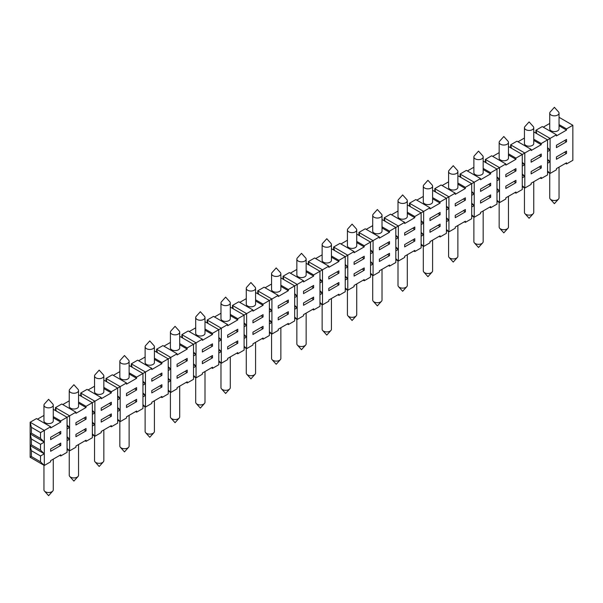 <?xml version="1.0" encoding="UTF-8"?>
<svg xmlns="http://www.w3.org/2000/svg" width="603" height="603" viewBox="0 0 603 603"><rect width="100%" height="100%" fill="white"/><g stroke="black" fill="none" stroke-linecap="round" stroke-linejoin="round"><path stroke-width="0.9" d="M464.363 221.783L465.373 222.364L471.697 218.716L471.697 195.357L474.222 193.895L474.222 205.578L471.697 203.143M471.697 192.432L474.222 193.895L471.697 191.46M356.727 283.923L356.727 314.638A4.651 2.683 180 0 1 356.207 315.874A4.651 2.683 180 0 1 352.732 317.299A4.651 2.683 180 0 1 347.946 315.874A4.651 2.683 180 0 1 347.426 314.638L347.426 290.058M463.353 199.005L465.373 200.173L465.373 197.837L455.257 203.678L455.257 206.015L465.373 200.173M53.26 405.163L53.26 420.932A4.651 2.683 180 0 1 51.896 422.831A4.651 2.683 180 0 1 46.83 423.412A4.651 2.683 180 0 1 43.959 420.932L43.959 405.163A4.651 2.683 180 0 1 44.479 403.927L48.609 399.322L52.74 403.927A4.651 2.683 180 0 1 53.26 405.163A4.651 2.683 180 0 1 51.896 407.063A4.651 2.683 180 0 1 45.323 407.063A4.651 2.683 180 0 1 43.959 405.163M151.79 378.88L151.79 381.217L161.906 375.375L161.906 373.038L151.79 378.88M255.574 292.5L269.383 300.475L271.915 299.02L271.915 310.696L269.383 308.261M434.771 191.558L434.771 188.641L441.095 184.985L455.257 193.164L455.257 194.332L465.373 188.49L465.373 187.322L474.222 182.212L480.546 178.563L480.546 179.732L490.661 173.89L490.661 172.722L499.51 167.611L505.834 163.963L505.834 165.132L515.949 159.29L515.949 158.122L524.798 153.011L531.122 149.363L531.122 150.531L541.238 144.69L541.238 143.522L550.087 138.411L556.411 134.763L556.411 135.931L566.526 130.09L566.526 128.921L572.85 125.273L572.85 160.315L566.526 163.963L566.526 162.795L556.411 168.636L556.411 169.805L550.087 173.453L547.562 171.018M457.881 184.171L465.373 188.49M442.105 185.573L448.587 181.835M457.881 171.554L457.881 187.322A4.651 2.683 180 0 1 456.524 189.221A4.651 2.683 180 0 1 451.451 189.802A4.651 2.683 180 0 1 448.587 187.322L448.587 171.554A4.651 2.683 180 0 1 449.107 170.325L453.23 165.712L457.36 170.325A4.651 2.683 180 0 1 457.881 171.554A4.651 2.683 180 0 1 455.016 174.033A4.651 2.683 180 0 1 449.944 173.453A4.651 2.683 180 0 1 448.587 171.554M227.655 324.565L213.492 316.394L207.176 320.042L221.331 328.22L227.655 324.565L227.655 325.733L237.77 319.899L237.77 318.731L246.619 313.62L246.619 325.296L244.094 322.861M488.641 184.405L490.661 185.573L490.661 183.237L480.546 189.078L480.546 191.415L490.661 185.573M204.997 317.562L204.997 333.331A4.651 2.683 180 0 1 203.633 335.23A4.651 2.683 180 0 1 198.568 335.811A4.651 2.683 180 0 1 195.696 333.331L195.696 317.562A4.651 2.683 180 0 1 196.216 316.326L200.347 311.721L204.47 316.326A4.651 2.683 180 0 1 204.997 317.562A4.651 2.683 180 0 1 203.633 319.454A4.651 2.683 180 0 1 197.06 319.454A4.651 2.683 180 0 1 195.696 317.562M432.592 198.771L440.084 203.09L440.084 201.922L448.934 196.812L448.934 208.495L446.408 206.06M432.592 197.603L440.084 201.922M429.969 218.278L429.969 220.615L440.084 214.774L440.084 212.437L429.969 218.278M134.59 388.807L136.617 389.975L136.617 387.639L126.502 393.48L126.502 395.817L136.617 389.975M222.349 304.854A4.651 2.683 180 0 1 220.984 302.962A4.651 2.683 180 0 1 221.505 301.726L225.635 297.121L229.766 301.726A4.651 2.683 180 0 1 230.286 302.962A4.651 2.683 180 0 1 228.921 304.854A4.651 2.683 180 0 1 222.349 304.854M306.151 270.604L313.635 274.93L328.808 266.164L328.808 267.333L338.931 261.491L338.931 260.33L347.78 255.22L347.78 266.895L345.248 264.461M331.439 257.172L338.931 261.491M315.663 258.574L322.138 254.835M331.439 244.554L331.439 260.33A4.651 2.683 180 0 1 330.075 262.222A4.651 2.683 180 0 1 325.009 262.81A4.651 2.683 180 0 1 322.138 260.33L322.138 244.554A4.651 2.683 180 0 1 322.658 243.326L326.788 238.72L330.919 243.326A4.651 2.683 180 0 1 331.439 244.554A4.651 2.683 180 0 1 328.567 247.034A4.651 2.683 180 0 1 323.502 246.454A4.651 2.683 180 0 1 322.138 244.554M280.862 286.372L288.347 290.699L288.347 289.53L297.204 284.42L297.204 296.096L294.671 293.661M280.862 285.204L288.347 289.53M407.304 212.203L414.796 216.522L429.969 207.764L415.806 199.585L409.482 203.241L409.482 206.158M416.816 200.173L423.298 196.435M407.304 204.899L421.12 212.874L421.12 224.557L423.645 223.095L421.12 220.66M131.303 366.767L131.303 363.843L132.147 367.25M382.016 227.972L389.508 232.291L389.508 231.122L404.681 222.364L404.681 223.532L414.796 217.691L414.796 216.522M382.016 226.803L389.508 231.122M410.326 206.648L409.482 203.241L423.645 211.412L423.645 246.454L421.12 244.027M210.462 345.006L212.482 346.175L212.482 343.838L202.367 349.68L202.367 352.016L212.482 346.175M303.52 280.764L297.204 284.42L283.041 276.242L289.365 272.594L303.52 280.764L303.52 281.933L313.635 276.099L313.635 274.93M404.681 232.879L404.681 235.215L414.796 229.374L414.796 227.037L404.681 232.879M395.824 236.233L398.357 237.695L398.357 226.012L384.194 217.841L390.518 214.186L404.681 222.364M110.319 426.185L111.329 426.773L117.653 423.125L117.653 388.083L120.178 386.621L120.178 398.304L117.653 395.87M106.859 381.85L106.015 378.443L120.178 386.621L126.502 382.973L126.502 384.141L136.617 378.3L136.617 377.131L145.466 372.021L151.79 368.373L151.79 369.541L161.906 363.699L161.906 362.531L170.755 357.421L170.755 369.096L168.229 366.669M556.411 134.763L542.248 126.585L535.931 130.233L535.931 133.157M543.265 127.173L549.74 123.434M58.725 432.615L60.752 433.783L60.752 431.447L50.637 437.281L50.637 439.617L60.752 433.783M309.173 265.049L308.329 261.642L322.492 269.82L322.492 281.495L319.959 279.061M564.506 140.605L566.526 141.773L566.526 139.436L556.411 145.278L556.411 147.614L566.526 141.773M540.228 177.983L541.238 178.563L547.562 174.915L547.562 139.873L533.753 131.899M511.48 148.248L510.643 144.841L524.798 153.011L524.798 188.053L522.273 185.618M541.238 178.563L541.238 177.395L531.122 183.237L531.122 184.405L524.798 188.053L522.273 186.598M541.238 165.719L531.122 171.554L531.122 173.89L541.238 168.049L541.238 165.719M541.238 156.373L541.238 154.036L531.122 159.878L531.122 162.215L541.238 156.373L539.218 155.205M515.949 168.636L505.834 174.478L505.834 176.815L515.949 170.973L515.949 168.636M53.26 409.309L67.069 417.284L75.925 412.173L75.925 413.341L86.041 407.5L86.041 406.332L94.89 401.221L94.89 412.904L92.357 410.47M382.016 215.354L382.016 231.122A4.651 2.683 180 0 1 380.651 233.022A4.651 2.683 180 0 1 375.586 233.602A4.651 2.683 180 0 1 372.714 231.122L372.714 215.354A4.651 2.683 180 0 1 373.234 214.125L377.365 209.52L381.495 214.125A4.651 2.683 180 0 1 382.016 215.354A4.651 2.683 180 0 1 380.651 217.253A4.651 2.683 180 0 1 374.079 217.253A4.651 2.683 180 0 1 372.714 215.354M388.49 265.584L389.508 266.164L395.824 262.516L395.824 227.474L382.016 219.5M157.436 352.649L156.592 349.243L170.755 357.421L177.078 353.773L177.078 354.941L187.194 349.099L187.194 347.931L193.518 344.275L202.367 339.172L202.367 340.333L212.482 334.499L212.482 333.331L221.331 328.22L221.331 363.262L218.806 360.828M356.727 234.1L370.536 242.074L379.393 236.964L379.393 238.132L389.508 232.291M483.169 161.099L496.985 169.074L496.985 180.757L499.51 179.295L499.51 202.653L496.985 200.219M483.169 168.403L490.661 172.722M53.26 416.605L60.752 420.932L67.069 417.284L67.069 428.959L69.601 427.504L67.069 425.07M154.413 358.205L161.906 362.531M154.413 359.373L161.906 363.699M232.464 308.359L232.464 305.442L233.301 308.849M177.078 364.28L177.078 366.616L187.194 360.775L187.194 358.438L177.078 364.28M319.959 280.041L322.492 281.495L322.492 304.862L319.959 302.427M129.125 365.508L142.941 373.483L142.941 385.159L145.466 383.696L145.466 407.063L142.941 404.628M513.929 169.805L515.949 170.973M236.76 353.185L237.77 353.773L244.094 350.117L244.094 315.075L230.286 307.1M78.548 394.709L92.357 402.683L92.357 414.359L94.89 412.904L94.89 436.263L92.357 433.828M78.548 402.005L86.041 406.332M244.094 323.841L246.619 325.296L246.619 348.662L244.094 346.228M55.438 410.568L55.438 407.643L56.283 411.05M345.248 265.433L347.78 266.895L347.78 290.254L345.248 287.827M306.151 263.3L319.959 271.275L319.959 282.958L322.492 281.495M67.069 426.042L69.601 427.504L69.601 415.821L55.438 407.643L61.762 403.995L75.925 412.173M62.772 404.575L69.247 400.837M280.862 277.9L294.671 285.875L294.671 297.558L297.204 296.096L297.204 319.462L294.671 317.027M536.768 133.64L535.931 130.233L550.087 138.411L550.087 173.453L547.562 171.991M182.724 338.049L181.88 334.642L196.043 342.821L196.043 354.496L193.518 352.069M40.522 432.615L31.416 427.354L30.15 422.243L44.313 430.421L44.313 442.105L40.522 438.449L40.522 432.615L50.637 426.773L36.474 418.595L30.15 422.243L30.15 457.285L44.313 465.463L40.522 461.815L40.522 455.974L44.313 453.78L44.313 465.463L50.637 461.815L50.637 460.647L60.752 454.805L60.752 455.974L67.069 452.325L67.069 428.959M37.484 419.175L43.959 415.437M211.472 367.785L212.482 368.373L218.806 364.717L218.806 329.675L204.997 321.708M429.969 207.764L429.969 208.932L440.084 203.09M356.727 229.954L356.727 245.722A4.651 2.683 180 0 1 355.363 247.622A4.651 2.683 180 0 1 350.298 248.202A4.651 2.683 180 0 1 347.426 245.722L347.426 229.954A4.651 2.683 180 0 1 347.946 228.725L352.077 224.12L356.207 228.725A4.651 2.683 180 0 1 356.727 229.954A4.651 2.683 180 0 1 355.363 231.854A4.651 2.683 180 0 1 348.79 231.854A4.651 2.683 180 0 1 347.426 229.954M508.457 146.499L522.273 154.474L522.273 166.157L524.798 164.694L522.273 162.26M508.457 153.803L515.949 158.122M566.526 151.119L556.411 156.953L556.411 159.29L566.526 153.448L566.526 151.119M154.413 350.908L168.229 358.883L168.229 370.559L170.755 369.096L170.755 392.463L168.229 390.028M533.753 139.203L541.238 143.522M533.753 140.371L541.238 144.69M356.727 242.572L364.22 246.891L364.22 245.722L370.536 242.074L370.536 253.757L373.069 252.295L373.069 275.654L370.536 273.227M356.727 241.404L364.22 245.722M486.191 162.848L485.347 159.441L491.671 155.785L505.834 163.963M92.357 411.442L94.89 412.904M129.125 372.805L136.617 377.131M159.885 374.207L161.906 375.375M95.9 377.862A4.651 2.683 180 0 1 94.543 375.963A4.651 2.683 180 0 1 95.063 374.727L99.186 370.121L103.317 374.727A4.651 2.683 180 0 1 103.837 375.963A4.651 2.683 180 0 1 102.48 377.862A4.651 2.683 180 0 1 95.9 377.862M432.592 186.154L432.592 201.922A4.651 2.683 180 0 1 431.235 203.822A4.651 2.683 180 0 1 426.163 204.402A4.651 2.683 180 0 1 423.298 201.922L423.298 186.154A4.651 2.683 180 0 1 423.819 184.925L427.942 180.312L432.072 184.925A4.651 2.683 180 0 1 432.592 186.154A4.651 2.683 180 0 1 431.235 188.053A4.651 2.683 180 0 1 424.655 188.053A4.651 2.683 180 0 1 423.298 186.154M496.985 177.832L499.51 179.295L499.51 167.611L485.347 159.441L485.347 162.358M258.597 294.249L257.752 290.842L271.915 299.02L278.232 295.364L278.232 296.533L288.347 290.699M207.176 322.959L207.176 320.042L208.012 323.449M85.031 440.785L86.041 441.373L92.357 437.725L92.357 414.359M69.601 427.504L69.601 450.863L67.069 448.428M86.041 441.373L86.041 440.205L75.925 446.047L75.925 447.215L69.601 450.863L67.069 449.401M86.041 428.522L75.925 434.364L75.925 436.7L86.041 430.859L86.041 428.522M86.041 419.175L86.041 416.846L75.925 422.68L75.925 425.017L86.041 419.175L84.013 418.015M354.104 251.564L347.78 255.22L333.617 247.042L339.941 243.393L354.104 251.564L354.104 252.732L364.22 246.891M359.75 235.848L358.906 232.441L373.069 240.62L373.069 252.295L370.536 249.861M525.816 129.653A4.651 2.683 180 0 1 524.452 127.753A4.651 2.683 180 0 1 524.972 126.517L529.102 121.912L533.233 126.517A4.651 2.683 180 0 1 533.753 127.753A4.651 2.683 180 0 1 532.389 129.653A4.651 2.683 180 0 1 525.816 129.653M559.041 125.763L566.526 130.09M559.041 113.153L559.041 128.921A4.651 2.683 180 0 1 557.677 130.821A4.651 2.683 180 0 1 552.612 131.401A4.651 2.683 180 0 1 549.74 128.921L549.74 113.153A4.651 2.683 180 0 1 550.26 111.917L554.391 107.311L558.521 111.917A4.651 2.683 180 0 1 559.041 113.153A4.651 2.683 180 0 1 557.677 115.052A4.651 2.683 180 0 1 551.104 115.052A4.651 2.683 180 0 1 549.74 113.153M78.548 403.173L86.041 407.5M78.548 390.563L78.548 406.332A4.651 2.683 180 0 1 77.184 408.231A4.651 2.683 180 0 1 72.119 408.811A4.651 2.683 180 0 1 69.247 406.332L69.247 390.563A4.651 2.683 180 0 1 69.767 389.327L73.898 384.722L78.028 389.327A4.651 2.683 180 0 1 78.548 390.563A4.651 2.683 180 0 1 77.184 392.463A4.651 2.683 180 0 1 70.611 392.463A4.651 2.683 180 0 1 69.247 390.563M101.214 397.573L87.051 389.395L80.727 393.043L94.89 401.221L101.214 397.573L101.214 398.741L111.329 392.9L111.329 391.731L117.653 388.083L103.837 380.109M103.837 388.573L111.329 392.9M88.061 389.975L94.543 386.237M103.837 375.963L103.837 391.731A4.651 2.683 180 0 1 102.48 393.631A4.651 2.683 180 0 1 97.407 394.211A4.651 2.683 180 0 1 94.543 391.731L94.543 375.963M407.304 200.754L407.304 216.522A4.651 2.683 180 0 1 405.94 218.422A4.651 2.683 180 0 1 400.874 219.002A4.651 2.683 180 0 1 398.003 216.522L398.003 200.754A4.651 2.683 180 0 1 398.53 199.525L402.653 194.92L406.784 199.525A4.651 2.683 180 0 1 407.304 200.754A4.651 2.683 180 0 1 405.94 202.653A4.651 2.683 180 0 1 399.367 202.653A4.651 2.683 180 0 1 398.003 200.754M432.592 190.299L446.408 198.274L446.408 209.957L448.934 208.495L448.934 231.854L446.408 229.426M227.655 335.08L227.655 337.416L237.77 331.575L237.77 329.238L227.655 335.08M160.895 396.985L161.906 397.573L168.229 393.917L168.229 370.559M151.79 368.373L137.627 360.195L131.303 363.843L145.466 372.021L145.466 383.696L142.941 381.269M161.906 397.573L161.906 396.405L151.79 402.246L151.79 403.415L145.466 407.063L142.941 405.6M161.906 384.722L151.79 390.563L151.79 392.9L161.906 387.058L161.906 384.722M181.88 337.559L181.88 334.642L188.204 330.994L202.367 339.172M121.188 363.262A4.651 2.683 180 0 1 119.831 361.363A4.651 2.683 180 0 1 120.351 360.127L124.474 355.521L128.605 360.127A4.651 2.683 180 0 1 129.125 361.363A4.651 2.683 180 0 1 126.253 363.843A4.651 2.683 180 0 1 121.188 363.262M109.301 403.407L111.329 404.575L111.329 402.246L101.214 408.08L101.214 410.417L111.329 404.575M336.904 272.006L338.931 273.174L338.931 270.837L328.808 276.679L328.808 279.016L338.931 273.174M262.049 338.584L263.059 339.172L269.383 335.517L269.383 300.475L263.059 304.131L263.059 305.299L252.943 311.133L252.943 309.965L246.619 313.62L232.464 305.442L238.78 301.794L252.943 309.965M230.286 314.404L237.77 318.731M230.286 315.573L237.77 319.899M298.214 261.054A4.651 2.683 180 0 1 296.849 259.162A4.651 2.683 180 0 1 297.369 257.926L301.5 253.32L305.631 257.926A4.651 2.683 180 0 1 306.151 259.162A4.651 2.683 180 0 1 303.279 261.642A4.651 2.683 180 0 1 298.214 261.054M312.625 309.384L313.635 309.965L319.959 306.316L319.959 282.958M313.635 309.965L313.635 308.804L303.52 314.638L303.52 315.806L297.204 319.462L294.671 318M313.635 297.121L303.52 302.962L303.52 305.299L313.635 299.457L313.635 297.121M313.635 287.774L313.635 285.438L303.52 291.279L303.52 293.616L313.635 287.774L311.615 286.606M204.997 330.173L212.482 334.499M189.214 331.575L195.696 327.836M286.327 301.206L288.347 302.374L288.347 300.038L278.232 305.879L278.232 308.216L288.347 302.374M385.038 221.248L384.194 217.841L384.194 220.758M391.528 214.774L398.003 211.035M412.769 228.205L414.796 229.374M252.943 320.479L252.943 322.816L263.059 316.974L263.059 314.638L252.943 320.479M358.906 235.358L358.906 232.441L365.23 228.793L379.393 236.964M455.257 193.164L448.934 196.812L434.771 188.641L435.615 192.048M446.408 207.033L448.934 208.495M177.078 353.773L162.916 345.594L156.592 349.243L156.592 352.16M163.926 346.175L170.408 342.436M331.439 248.7L345.248 256.674L345.248 268.358L347.78 266.895M237.77 353.773L237.77 352.604L227.655 358.438L227.655 359.607L221.331 363.262L218.806 361.8M237.77 340.921L227.655 346.763L227.655 349.099L237.77 343.258L237.77 340.921M308.329 264.559L308.329 261.642L314.653 257.994L328.808 266.164M500.52 144.253A4.651 2.683 180 0 1 499.163 142.353A4.651 2.683 180 0 1 499.683 141.125L503.814 136.512L507.937 141.125A4.651 2.683 180 0 1 508.457 142.353A4.651 2.683 180 0 1 505.593 144.833A4.651 2.683 180 0 1 500.52 144.253M340.951 243.974L347.426 240.235M354.104 262.079L354.104 264.416L364.22 258.574L364.22 256.237L354.104 262.079M129.125 373.973L136.617 378.3M474.222 193.895L474.222 182.212L460.059 174.041L466.383 170.385L480.546 178.563M421.12 221.633L423.645 223.095M50.637 426.773L50.637 427.942L60.752 422.1L60.752 420.932M44.313 442.105L44.313 453.78L40.522 450.132L40.522 444.29L44.313 442.105L30.15 433.926L31.416 439.037L31.416 444.878L30.15 445.609L44.313 453.78M60.752 443.122L50.637 448.964L50.637 451.3L60.752 445.459L60.752 443.122M333.617 249.959L333.617 247.042L334.461 250.449M395.824 239.157L398.357 237.695L395.824 235.26M269.383 309.241L271.915 310.696L271.915 334.062L269.383 331.627M510.643 147.758L510.643 144.841L516.959 141.185L531.122 149.363M138.637 360.775L145.119 357.036M559.041 117.299L572.85 125.273M81.571 396.45L80.727 393.043L80.727 395.967M154.413 346.763L154.413 362.531A4.651 2.683 180 0 1 153.056 364.431A4.651 2.683 180 0 1 147.984 365.011A4.651 2.683 180 0 1 145.119 362.531L145.119 346.763A4.651 2.683 180 0 1 145.64 345.527L149.77 340.921L153.893 345.527A4.651 2.683 180 0 1 154.413 346.763A4.651 2.683 180 0 1 153.056 348.662A4.651 2.683 180 0 1 146.476 348.662A4.651 2.683 180 0 1 145.119 346.763M514.939 192.583L515.949 193.164L522.273 189.515L522.273 166.157M515.949 193.164L515.949 191.995L505.834 197.837L505.834 199.005L499.51 202.653L496.985 201.198M515.949 180.32L505.834 186.154L505.834 188.49L515.949 182.656L515.949 180.32M508.457 154.971L515.949 159.29M492.681 156.373L499.163 152.634M508.457 142.353L508.457 158.122A4.651 2.683 180 0 1 507.1 160.021A4.651 2.683 180 0 1 502.035 160.602A4.651 2.683 180 0 1 499.163 158.122L499.163 142.353M272.925 275.654A4.651 2.683 180 0 1 271.561 273.762A4.651 2.683 180 0 1 272.081 272.526L276.212 267.92L280.342 272.526A4.651 2.683 180 0 1 280.862 273.762A4.651 2.683 180 0 1 277.991 276.242A4.651 2.683 180 0 1 272.925 275.654M533.753 127.753L533.753 143.522A4.651 2.683 180 0 1 532.389 145.421A4.651 2.683 180 0 1 527.324 146.001A4.651 2.683 180 0 1 524.452 143.522L524.452 127.753M230.286 302.962L230.286 318.731A4.651 2.683 180 0 1 228.921 320.623A4.651 2.683 180 0 1 223.856 321.211A4.651 2.683 180 0 1 220.984 318.731L220.984 302.962M280.862 273.762L280.862 289.53A4.651 2.683 180 0 1 279.498 291.422A4.651 2.683 180 0 1 274.433 292.01A4.651 2.683 180 0 1 271.561 289.53L271.561 273.762M283.041 279.159L283.041 276.242L283.885 279.649M263.059 339.172L263.059 338.004L252.943 343.838L252.943 345.006L246.619 348.662L244.094 347.2M263.059 326.321L252.943 332.163L252.943 334.499L263.059 328.658L263.059 326.321M306.151 271.772L313.635 276.099M290.375 273.174L296.849 269.435M306.151 259.162L306.151 274.93A4.651 2.683 180 0 1 304.786 276.822A4.651 2.683 180 0 1 299.721 277.41A4.651 2.683 180 0 1 296.849 274.93L296.849 259.162M235.75 330.406L237.77 331.575M129.125 361.363L129.125 377.131A4.651 2.683 180 0 1 127.768 379.031A4.651 2.683 180 0 1 122.695 379.611A4.651 2.683 180 0 1 119.831 377.131L119.831 361.363M460.059 176.958L460.059 174.041L460.903 177.448M168.229 367.642L170.755 369.096M489.651 207.183L490.661 207.764L496.985 204.116L496.985 180.757M471.697 207.033L474.222 205.578L474.222 217.253L471.697 214.819M490.661 207.764L490.661 206.595L480.546 212.437L480.546 213.605L474.222 217.253L471.697 215.799M490.661 194.92L480.546 200.754L480.546 203.09L490.661 197.256L490.661 194.92M255.574 299.804L263.059 304.131M547.562 148.632L550.087 150.094L547.562 147.66M337.914 294.784L338.931 295.364L345.248 291.716L345.248 268.358M338.931 295.364L338.931 294.196L328.808 300.038L328.808 301.206L322.492 304.862L319.959 303.399M338.931 282.521L328.808 288.362L328.808 290.699L338.931 284.857L338.931 282.521M179.702 332.163L179.702 347.931A4.651 2.683 180 0 1 178.345 349.83A4.651 2.683 180 0 1 173.28 350.411A4.651 2.683 180 0 1 170.408 347.931L170.408 332.163A4.651 2.683 180 0 1 170.928 330.926L175.058 326.321L179.181 330.926A4.651 2.683 180 0 1 179.702 332.163A4.651 2.683 180 0 1 178.345 334.062A4.651 2.683 180 0 1 171.765 334.062A4.651 2.683 180 0 1 170.408 332.163M522.273 163.232L524.798 164.694M499.51 179.295L496.985 176.86M239.798 302.374L246.273 298.636M214.51 316.974L220.984 313.236M366.24 229.374L372.714 225.635M103.837 387.405L111.329 391.731M331.439 256.004L338.931 260.33M53.26 417.773L60.752 422.1M255.574 300.972L263.059 305.299M186.184 382.385L187.194 382.973L193.518 379.317L193.518 344.275L179.702 336.308M389.508 266.164L389.508 264.996L379.393 270.837L379.393 272.006L373.069 275.654L370.536 274.199M389.508 253.32L379.393 259.162L379.393 261.498L389.508 255.657L389.508 253.32M389.508 243.974L389.508 241.637L379.393 247.479L379.393 249.815L389.508 243.974L387.48 242.805M111.329 426.773L111.329 425.605L101.214 431.447L101.214 432.615L94.89 436.263L92.357 434.801M111.329 413.922L101.214 419.763L101.214 422.1L111.329 416.258L111.329 413.922M363.202 280.184L364.22 280.764L370.536 277.116L370.536 253.757M364.22 280.764L364.22 279.596L354.104 285.438L354.104 286.606L347.78 290.254L345.248 288.799M364.22 267.92L354.104 273.762L354.104 276.099L364.22 270.257L364.22 267.92M517.969 141.773L524.452 138.034M362.192 257.406L364.22 258.574M255.574 288.362L255.574 304.131A4.651 2.683 180 0 1 254.21 306.023A4.651 2.683 180 0 1 249.145 306.61A4.651 2.683 180 0 1 246.273 304.131L246.273 288.362A4.651 2.683 180 0 1 246.793 287.126L250.923 282.521L255.054 287.126A4.651 2.683 180 0 1 255.574 288.362A4.651 2.683 180 0 1 254.21 290.254A4.651 2.683 180 0 1 247.637 290.254A4.651 2.683 180 0 1 246.273 288.362M179.702 343.604L187.194 347.931M179.702 344.773L187.194 349.099M457.881 175.699L471.697 183.674L471.697 195.357M457.881 183.003L465.373 187.322M407.304 213.372L414.796 217.691M142.941 382.242L145.466 383.696M113.349 375.375L119.831 371.636M31.416 427.354L31.416 433.195L40.522 438.449M31.416 433.195L30.15 433.926M278.232 295.364L264.069 287.194L257.752 290.842L257.752 293.759M465.373 222.364L465.373 221.195L455.257 227.037L455.257 228.205L448.934 231.854L446.408 230.399M465.373 209.52L455.257 215.354L455.257 217.691L465.373 211.857L465.373 209.52M126.502 382.973L112.339 374.795L106.015 378.443L106.015 381.367M135.607 411.585L136.617 412.173L142.941 408.517L142.941 385.159M117.653 396.842L120.178 398.304L120.178 421.663L117.653 419.228M136.617 412.173L136.617 411.005L126.502 416.846L126.502 418.015L120.178 421.663L117.653 420.201M136.617 399.322L126.502 405.163L126.502 407.5L136.617 401.658L136.617 399.322M265.086 287.774L271.561 284.036M483.169 169.571L490.661 173.89M467.393 170.973L473.875 167.235M483.169 156.953L483.169 172.722A4.651 2.683 180 0 1 481.812 174.621A4.651 2.683 180 0 1 476.747 175.202A4.651 2.683 180 0 1 473.875 172.722L473.875 156.953A4.651 2.683 180 0 1 474.395 155.725L478.526 151.112L482.649 155.725A4.651 2.683 180 0 1 483.169 156.953A4.651 2.683 180 0 1 480.305 159.433A4.651 2.683 180 0 1 475.232 158.853A4.651 2.683 180 0 1 473.875 156.953M287.337 323.984L288.347 324.572L294.671 320.917L294.671 297.558M288.347 324.572L288.347 323.404L278.232 329.238L278.232 330.406L271.915 334.062L269.383 332.6M288.347 311.721L278.232 317.562L278.232 319.899L288.347 314.057L288.347 311.721M559.041 124.602L566.526 128.921M218.806 338.441L221.331 339.896L218.806 337.469M438.057 213.605L440.084 214.774M261.039 315.806L263.059 316.974M187.194 382.973L187.194 381.805L177.078 387.646L177.078 388.807L170.755 392.463L168.229 391M187.194 370.121L177.078 375.963L177.078 378.3L187.194 372.458L187.194 370.121M413.786 250.984L414.796 251.564L421.12 247.916L421.12 224.557M398.357 237.695L398.357 261.054L395.824 258.627M414.796 251.564L414.796 250.396L404.681 256.237L404.681 257.406L398.357 261.054L395.824 259.599M414.796 238.72L404.681 244.562L404.681 246.891L414.796 241.057L414.796 238.72M294.671 294.641L297.204 296.096M204.997 329.004L212.482 333.331M193.518 353.041L196.043 354.496L196.043 377.862L193.518 375.428M370.536 250.833L373.069 252.295M185.174 359.607L187.194 360.775M439.074 236.384L440.084 236.964L446.408 233.316L446.408 209.957M440.084 236.964L440.084 235.796L429.969 241.637L429.969 242.805L423.645 246.454L421.12 244.999M440.084 224.12L429.969 229.962L429.969 232.291L440.084 226.457L440.084 224.12M212.482 368.373L212.482 367.204L202.367 373.038L202.367 374.207L196.043 377.862L193.518 376.4M212.482 355.521L202.367 361.363L202.367 363.699L212.482 357.858L212.482 355.521M559.041 167.121L559.041 197.837A4.651 2.683 180 0 1 558.521 199.073A4.651 2.683 180 0 1 555.046 200.498A4.651 2.683 180 0 1 550.26 199.073A4.651 2.683 180 0 1 549.74 197.837L549.74 173.249M53.26 459.132L53.26 489.847A4.651 2.683 180 0 1 52.74 491.083A4.651 2.683 180 0 1 49.265 492.5A4.651 2.683 180 0 1 44.479 491.083A4.651 2.683 180 0 1 43.959 489.847L43.959 465.26M78.548 444.532L78.548 475.247A4.651 2.683 180 0 1 78.028 476.483A4.651 2.683 180 0 1 74.561 477.9A4.651 2.683 180 0 1 69.767 476.483A4.651 2.683 180 0 1 69.247 475.247L69.247 450.66M103.837 429.924L103.837 460.647A4.651 2.683 180 0 1 103.317 461.875A4.651 2.683 180 0 1 99.849 463.3A4.651 2.683 180 0 1 95.063 461.875A4.651 2.683 180 0 1 94.543 460.647L94.543 436.059M129.125 415.324L129.125 446.047A4.651 2.683 180 0 1 128.605 447.275A4.651 2.683 180 0 1 125.138 448.7A4.651 2.683 180 0 1 120.351 447.275A4.651 2.683 180 0 1 119.831 446.047L119.831 421.459M154.413 400.724L154.413 431.447A4.651 2.683 180 0 1 153.893 432.675A4.651 2.683 180 0 1 150.426 434.1A4.651 2.683 180 0 1 145.64 432.675A4.651 2.683 180 0 1 145.119 431.447L145.119 406.859M179.702 386.124L179.702 416.846A4.651 2.683 180 0 1 179.181 418.075A4.651 2.683 180 0 1 175.714 419.5A4.651 2.683 180 0 1 170.928 418.075A4.651 2.683 180 0 1 170.408 416.846L170.408 392.259M204.997 371.523L204.997 402.246A4.651 2.683 180 0 1 204.47 403.475A4.651 2.683 180 0 1 201.003 404.899A4.651 2.683 180 0 1 196.216 403.475A4.651 2.683 180 0 1 195.696 402.246L195.696 377.659M230.286 356.923L230.286 387.646A4.651 2.683 180 0 1 229.766 388.875A4.651 2.683 180 0 1 226.291 390.299A4.651 2.683 180 0 1 221.505 388.875A4.651 2.683 180 0 1 220.984 387.646L220.984 363.059M255.574 342.323L255.574 373.046A4.651 2.683 180 0 1 255.054 374.275A4.651 2.683 180 0 1 251.579 375.699A4.651 2.683 180 0 1 246.793 374.275A4.651 2.683 180 0 1 246.273 373.046L246.273 348.459M280.862 327.723L280.862 358.446A4.651 2.683 180 0 1 280.342 359.674A4.651 2.683 180 0 1 276.867 361.099A4.651 2.683 180 0 1 272.081 359.674A4.651 2.683 180 0 1 271.561 358.446L271.561 333.858M306.151 313.123L306.151 343.838A4.651 2.683 180 0 1 305.631 345.074A4.651 2.683 180 0 1 302.156 346.499A4.651 2.683 180 0 1 297.369 345.074A4.651 2.683 180 0 1 296.849 343.838L296.849 319.258M331.439 298.523L331.439 329.238A4.651 2.683 180 0 1 330.919 330.474A4.651 2.683 180 0 1 327.444 331.899A4.651 2.683 180 0 1 322.658 330.474A4.651 2.683 180 0 1 322.138 329.238L322.138 304.658M382.016 269.322L382.016 300.038A4.651 2.683 180 0 1 381.495 301.274A4.651 2.683 180 0 1 378.021 302.698A4.651 2.683 180 0 1 373.234 301.274A4.651 2.683 180 0 1 372.714 300.038L372.714 275.458M407.304 254.722L407.304 285.438A4.651 2.683 180 0 1 406.784 286.674A4.651 2.683 180 0 1 403.317 288.098A4.651 2.683 180 0 1 398.53 286.674A4.651 2.683 180 0 1 398.003 285.438L398.003 260.858M432.592 240.122L432.592 270.837A4.651 2.683 180 0 1 432.072 272.074A4.651 2.683 180 0 1 428.605 273.498A4.651 2.683 180 0 1 423.819 272.074A4.651 2.683 180 0 1 423.298 270.837L423.298 246.258M457.881 225.522L457.881 256.237A4.651 2.683 180 0 1 457.36 257.473A4.651 2.683 180 0 1 453.893 258.898A4.651 2.683 180 0 1 449.107 257.473A4.651 2.683 180 0 1 448.587 256.237L448.587 231.658M483.169 210.922L483.169 241.637A4.651 2.683 180 0 1 482.649 242.873A4.651 2.683 180 0 1 479.181 244.298A4.651 2.683 180 0 1 474.395 242.873A4.651 2.683 180 0 1 473.875 241.637L473.875 217.05M508.457 196.322L508.457 227.037A4.651 2.683 180 0 1 507.937 228.273A4.651 2.683 180 0 1 504.47 229.698A4.651 2.683 180 0 1 499.683 228.273A4.651 2.683 180 0 1 499.163 227.037L499.163 202.45M533.753 181.722L533.753 212.437A4.651 2.683 180 0 1 533.233 213.673A4.651 2.683 180 0 1 529.758 215.098A4.651 2.683 180 0 1 524.972 213.673A4.651 2.683 180 0 1 524.452 212.437L524.452 187.85M261.039 327.489L263.059 328.658M311.615 298.289L313.635 299.457M84.013 429.69L86.041 430.859M142.941 396.842L145.466 395.38L142.941 392.945M244.094 338.441L246.619 336.979L244.094 334.544M294.671 309.241L297.204 307.779L294.671 305.344M496.985 192.432L499.51 190.978L496.985 188.543M395.824 250.833L398.357 249.378L395.824 246.944M395.824 247.916L398.357 249.378M319.959 294.641L322.492 293.179L319.959 290.744M286.327 312.889L288.347 314.057M421.12 236.233L423.645 234.778L421.12 232.343M362.192 269.089L364.22 270.257M565.516 163.383L566.526 163.963M134.59 400.49L136.617 401.658M438.057 225.288L440.084 226.457M547.562 163.232L550.087 161.777L547.562 159.343M547.562 160.315L550.087 161.777M269.383 323.841L271.915 322.379L269.383 319.944M59.735 455.386L60.752 455.974M564.506 152.28L566.526 153.448M463.353 210.688L465.373 211.857M336.904 283.689L338.931 284.857M168.229 382.242L170.755 380.779L168.229 378.345M168.229 379.317L170.755 380.779M218.806 353.041L221.331 351.579L218.806 349.145M446.408 221.633L448.934 220.178L446.408 217.743M67.069 440.642L69.601 439.18L67.069 436.745M67.069 437.725L69.601 439.18M370.536 265.441L373.069 263.978L370.536 261.544M142.941 393.917L145.466 395.38M185.174 371.29L187.194 372.458M218.806 350.117L221.331 351.579M58.725 444.29L60.752 445.459M446.408 218.716L448.934 220.178M244.094 335.517L246.619 336.979M30.15 445.609L31.416 450.72L40.522 455.974M539.218 166.888L541.238 168.049M193.518 367.642L196.043 366.179L193.518 363.745M193.518 364.717L196.043 366.179M513.929 181.488L515.949 182.656M345.248 280.041L347.78 278.578L345.248 276.144M345.248 277.116L347.78 278.578M294.671 306.316L297.204 307.779M92.357 426.042L94.89 424.58L92.357 422.145M319.959 291.716L322.492 293.179M522.273 177.832L524.798 176.377L522.273 173.943M496.985 189.515L499.51 190.978M210.462 356.69L212.482 357.858M387.48 254.489L389.508 255.657M92.357 423.125L94.89 424.58M31.416 450.72L31.416 456.554L30.15 457.285M235.75 342.089L237.77 343.258M159.885 385.89L161.906 387.058M421.12 233.316L423.645 234.778M412.769 239.888L414.796 241.057M117.653 411.442L120.178 409.98L117.653 407.545M31.416 456.554L40.522 461.815M109.301 415.09L111.329 416.258M370.536 262.516L373.069 263.978M117.653 408.517L120.178 409.98M269.383 320.917L271.915 322.379M522.273 174.915L524.798 176.377M471.697 204.116L474.222 205.578M488.641 196.088L490.661 197.256M244.094 326.758L246.619 325.296M193.518 355.958L196.043 354.496M31.416 439.037L40.522 444.29M218.806 341.358L221.331 339.896M269.383 312.158L271.915 310.696M547.562 151.557L550.087 150.094M117.653 399.759L120.178 398.304M31.416 444.878L40.522 450.132M347.946 315.874L352.077 320.479L356.207 315.874M550.26 199.073L554.391 203.678L558.521 199.073M44.479 491.083L48.609 495.689L52.74 491.083M69.767 476.483L73.898 481.088L78.028 476.483M95.063 461.875L99.186 466.488L103.317 461.875M120.351 447.275L124.474 451.888L128.605 447.275M145.64 432.675L149.77 437.288L153.893 432.675M170.928 418.075L175.058 422.688L179.181 418.075M196.216 403.475L200.347 408.08L204.47 403.475M221.505 388.875L225.635 393.48L229.766 388.875M246.793 374.275L250.923 378.88L255.054 374.275M272.081 359.674L276.212 364.28L280.342 359.674M297.369 345.074L301.5 349.68L305.631 345.074M322.658 330.474L326.788 335.08L330.919 330.474M373.234 301.274L377.365 305.879L381.495 301.274M398.53 286.674L402.653 291.279L406.784 286.674M423.819 272.074L427.942 276.679L432.072 272.074M449.107 257.473L453.23 262.079L457.36 257.473M474.395 242.873L478.526 247.479L482.649 242.873M499.683 228.273L503.814 232.879L507.937 228.273M524.972 213.673L529.102 218.278L533.233 213.673"/></g></svg>
